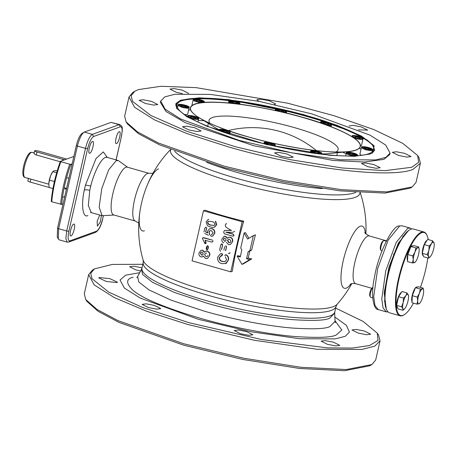 <?xml version="1.0" encoding="UTF-8"?>
<svg xmlns="http://www.w3.org/2000/svg" width="457" height="457" viewBox="0 0 457 457"><rect width="100%" height="100%" fill="white"/><g stroke="black" fill="none" stroke-linecap="round" stroke-linejoin="round"><path stroke-width="0.69" d="M116.998 282.58L106.43 281.483L98.781 277.936L99.26 277.542L109.829 278.639L117.472 282.186L116.998 282.58M380.041 340.836L375.677 360.03L371.889 364.549L369.856 365.777L344.538 370.718L299.672 368.491L242.884 359.482L183.834 345.218L119.168 322.471L98.175 311.348L87.059 301.529L85.756 299.541L84.288 293.834L88.652 274.634L94.211 284.911L114.221 297.541L146.606 311.223L188.038 324.544L254.663 340.328L317.015 349.251L361.961 349.428L374.746 346.155L380.041 340.836L378.573 335.124L377.271 333.136L363.126 321.42L335.655 308.115M140.573 271.012L136.003 269.944L129.628 266.739L133.667 266.203L142.018 267.808M364.292 330.988L370.667 334.187L366.623 334.73L358.351 333.147L351.976 329.943L356.02 329.406L364.292 330.988M333.45 342.184L339.825 345.383L335.781 345.926L327.509 344.344L321.134 341.139L325.178 340.602L333.45 342.184M246.512 331.588L252.887 334.792L248.842 335.329L240.571 333.747L234.201 330.548L238.24 330.005L246.512 331.588M154.415 305.413L160.79 308.612L156.745 309.155L148.474 307.567L142.098 304.368L146.143 303.825L154.415 305.413M198.275 319.294L140.162 298.038L124.418 288.099L120.037 280.01L125.715 275.183L139.671 272.709L125.715 275.183L120.037 280.01L124.418 288.099L140.162 298.038L198.275 319.294L250.716 331.719L299.798 338.746L335.181 338.888L345.241 336.312L349.411 332.119L345.241 336.312L335.181 338.888L299.798 338.746L250.716 331.719L198.275 319.294M334.861 317.055L346.377 325.315L349.411 332.119L346.377 325.315L334.861 317.055M142.812 264.3L112.291 264.432L94.473 268.887L90.76 273.212L91.966 278.661L108.783 292.143L142.641 307.51L188.958 322.676L261.564 339.54L327.326 347.863L352.21 348.057L369.479 345.532L378.019 340.448L377.271 333.136M371.889 364.549L346.275 369.547L300.877 367.291L243.421 358.174L183.674 343.744L118.243 320.728L97.004 309.475L85.756 299.541M94.473 268.887L92.44 270.116L88.652 274.634M151.456 101.345L157.831 104.55L153.786 105.087L145.515 103.505L139.139 100.3L143.184 99.763L151.456 101.345M349.451 152.232L348.057 151.667L349.451 152.232M199.229 117.855L198.321 117.797L199.229 117.855M420.394 163.2L416.036 182.394L412.248 186.913L410.215 188.141L384.897 193.083L340.031 190.855L283.243 181.846L224.193 167.582L159.527 144.835L138.534 133.712L127.412 123.893L126.109 121.905L124.647 116.198L129.011 96.998L134.569 107.275L154.575 119.905L186.964 133.587L228.397 146.908C301.643 168.142 390.141 178.927 412.979 169.398L420.394 163.2L418.932 157.488L417.629 155.5L402.8 143.378L373.872 129.605L334.038 115.707L287.693 103.208L196.099 87.635L160.961 86.282L138.42 89.583L134.832 91.251L131.085 95.73L132.559 101.391L150.764 115.415L186.827 131.308L235.572 146.788L289.995 159.63L342.27 167.993L384.897 170.667L411.746 167.273L418.652 162.321L417.629 155.5M182.354 93.616L176.356 92.308L169.987 89.104L174.026 88.567L182.297 90.149L188.638 93.445M258.93 101.345L256.92 99.7L260.964 99.158L269.236 100.746L275.611 103.945L274.394 104.504M349.028 126.058L353.061 125.338L361.333 126.926L367.708 130.125L358.465 129.845M404.651 153.352L411.026 156.551L406.981 157.094L398.71 155.506L392.334 152.307L396.379 151.77L404.651 153.352M373.809 164.549L380.184 167.748L376.14 168.29L367.868 166.708L361.493 163.503L365.537 162.966L373.809 164.549M286.87 153.952L293.245 157.157L289.201 157.694L280.929 156.111L274.554 152.912L278.599 152.37L286.87 153.952M194.768 127.777L201.143 130.976L197.104 131.519L188.832 129.931L182.457 126.732L186.496 126.189L194.768 127.777M389.77 154.472L383.931 159.367L364.286 162.041L333.359 160.464L254.235 145.863L185.325 122.716L165.96 111.474L160.401 102.357M412.248 186.913L386.633 191.911L341.236 189.655L283.78 180.538L224.033 166.108L158.602 143.092L137.363 131.839L126.109 121.905M134.832 91.251L132.798 92.48L129.011 96.998M57.199 170.987L55.708 170.564L53.732 170.958L52.749 171.638L50.613 175.728L49.465 180.104L48.808 183.663L49.145 187.496L52.966 188.587M49.465 180.104L54.429 181.515M48.802 184.377A8.277 2.256 105.9 0 1 48.796 184.325A8.277 2.256 105.9 0 1 48.808 183.663A8.277 2.256 105.9 0 1 50.613 175.728A8.277 2.256 105.9 0 1 52.127 172.62L52.749 171.638L56.685 172.757M180.726 105.567L182.789 105.596L185.696 106.372L186.542 107.115L184.479 107.087L181.572 106.31L180.726 105.567M188.821 107.458L179.881 104.824L178.476 105.11M188.952 107.418L185.668 105.853L181.96 105.013L179.807 104.807L178.036 105.418L182.309 107.452L187.559 108.292L189.078 107.932M193.802 117.078L190.935 116.615L190.226 117.026L192.391 117.906L195.265 118.369L195.967 117.957L193.802 117.078L193.574 118.095M190.935 116.615L190.786 117.255M198.138 118.837C201.354 118.454 187.753 114.827 188.055 116.152L187.941 116.261M190.232 118.146A5.661 1.051 12.8 0 0 198.395 119.254A5.661 1.051 12.8 0 0 198.544 119.083C199.412 118.934 198.235 118.226 195.008 116.963C190.809 115.964 188.41 115.701 187.804 116.187L187.501 116.575L187.673 115.821A5.661 1.051 12.8 0 0 191.437 117.712A5.661 1.051 12.8 0 0 198.715 118.329A5.661 1.051 12.8 0 0 194.95 116.438A5.661 1.051 12.8 0 0 187.673 115.821M365.88 148.913L366.103 147.931L364.04 147.902L364.886 148.645L367.794 149.422L369.856 149.45L369.01 148.708L368.845 149.439M366.103 147.931L369.01 148.708M372.135 149.793L363.195 147.16L361.79 147.445M370.873 150.633L372.392 150.267C371.455 148.714 368.365 147.674 363.121 147.143L361.35 147.754L365.623 149.787L370.873 150.633M281.398 111.479L281.626 110.463L283.791 111.342L283.089 111.754L280.215 111.291L278.05 110.411L278.759 110L278.61 110.64M281.626 110.463L278.759 110M286.111 111.994L284.5 110.931L275.765 109.646M285.476 112.816L286.368 112.468C286.905 112.393 286.299 111.885 284.557 110.942C279.77 109.314 276.691 108.983 275.325 109.96L275.879 110.594M423.519 289.847L423.148 288.116L422.399 288.784A7.843 2.136 -74.1 0 1 423.553 290.018A7.843 2.136 -74.1 0 1 423.633 291.817A7.843 2.136 -74.1 0 1 421.914 299.335A7.843 2.136 -74.1 0 1 419.817 303.162A7.843 2.136 -74.1 0 1 418.96 303.819A7.843 2.136 -74.1 0 1 417.721 300.792A7.843 2.136 -74.1 0 1 419.446 293.268A7.843 2.136 -74.1 0 1 422.388 288.79L420.354 289.087L419.446 293.268L417.235 297.09L417.721 300.792L416.915 304.122L418.96 303.819L419.709 303.151M423.148 288.116L418.235 286.722L415.442 287.687L420.354 289.087M417.235 297.09L412.323 295.69L415.442 287.687M416.915 304.122L411.997 302.723L412.323 295.69M401.36 292.514A7.843 2.136 105.9 0 0 401.257 292.549A7.843 2.136 105.9 0 0 397.299 300.209A7.843 2.136 105.9 0 0 397.407 307.601L397.544 307.641M267.494 143.264L266.791 143.675L268.956 144.555L271.829 145.018L272.532 144.606L270.367 143.727L267.494 143.264L267.351 143.904M270.133 144.743L270.367 143.727M274.846 145.257L273.24 144.195L264.5 142.91M274.274 146.069L275.108 145.732C275.645 145.657 275.045 145.149 273.292 144.201C266.248 142.475 263.169 142.15 264.06 143.218L264.574 143.835M372.284 287.836A4.387 1.194 105.9 0 0 372.152 287.899A4.387 1.194 105.9 0 0 370.181 291.709A4.387 1.194 105.9 0 0 369.856 295.993L370.347 296.97A5.227 1.422 105.9 0 0 370.678 297.29L372.735 297.873M373.009 287.384A5.227 1.422 105.9 0 0 370.701 291.989A5.227 1.422 105.9 0 0 370.347 296.97M416.824 287.207A7.843 2.136 -74.1 0 1 417.258 287.179M417.064 287.127L416.778 287.042A7.843 2.136 105.9 0 0 416.338 287.07A7.843 2.136 105.9 0 0 415.567 287.647M415.367 287.87A7.843 2.136 105.9 0 0 412.277 295.148A7.843 2.136 105.9 0 0 412.043 301.74M60.632 204.29A49.219 13.413 105.9 0 1 63.74 184.782A49.219 13.413 -74.1 0 1 69.738 164.223L60.867 161.698A49.219 13.413 105.9 0 0 54.869 182.257A49.219 13.413 105.9 0 0 51.761 201.766L61.741 204.41A48.351 13.173 -74.1 0 1 70.841 164.343L69.738 164.223M60.867 161.698L60.358 161.361A48.351 13.173 105.9 0 0 51.258 201.428L51.761 201.766M73.834 156.471L60.358 161.361M70.841 164.343L72.155 163.863M62.512 197.344L64.734 196.539M63.049 203.931L61.741 204.41M66.374 189.238L64.637 187.936M70.561 165.126L71.703 164.029M355.175 137.289L355.317 136.649L354.615 137.06L356.78 137.94L359.653 138.402L360.356 137.991L358.191 137.111L357.957 138.128M355.317 136.649L358.191 137.111M362.527 138.865C365.737 138.488 352.141 134.861 352.444 136.186L352.324 136.295M354.158 138.02A5.661 1.051 12.8 0 0 362.778 139.288A5.661 1.051 12.8 0 0 362.932 139.117C364.783 138.248 353.792 135.021 352.193 136.215L351.884 136.603M349.685 153.278L352.558 153.746L354.723 154.62L354.021 155.032L351.147 154.569L348.982 153.695L349.685 153.278L349.542 153.918M357.037 155.271L350.388 152.867L346.692 152.924M352.33 154.757L352.558 153.746M357.3 155.746C358.379 155.289 356.072 154.329 350.37 152.855C345.098 152.21 346.949 153.118 346.257 153.238A5.661 1.051 12.8 0 0 353.335 155.866A5.661 1.051 12.8 0 0 353.729 155.928M412.574 245.969L412.288 245.889A7.843 2.136 105.9 0 0 411.848 245.917A7.843 2.136 105.9 0 0 411.077 246.489M410.877 246.717A7.843 2.136 105.9 0 0 407.787 253.989A7.843 2.136 105.9 0 0 407.553 260.587M410.952 246.534L413.745 245.563L418.658 246.963L417.909 247.631L415.864 247.928L410.952 246.534L409.392 250.533L407.833 254.538L412.745 255.931L413.237 259.633L412.425 262.964L407.507 261.57L407.833 254.538M415.864 247.928L414.956 252.115L412.745 255.931M414.956 252.115A7.843 2.136 -74.1 0 1 417.898 247.637A7.843 2.136 -74.1 0 1 419.069 248.865A7.843 2.136 -74.1 0 1 419.149 250.665A7.843 2.136 -74.1 0 1 417.424 258.182A7.843 2.136 -74.1 0 1 415.333 262.004A7.843 2.136 -74.1 0 1 414.47 262.666A7.843 2.136 -74.1 0 1 413.237 259.633A7.843 2.136 -74.1 0 1 413.762 256.029A7.843 2.136 -74.1 0 1 414.956 252.115M419.035 248.688L418.658 246.963M412.425 262.964L414.47 262.666L415.219 261.998M408.015 300.94A7.843 2.136 -74.1 0 1 405.319 307.869A7.843 2.136 -74.1 0 1 404.736 308.635A7.843 2.136 -74.1 0 1 402.897 308.709A7.843 2.136 -74.1 0 1 403.177 302.62A7.843 2.136 -74.1 0 1 405.879 295.69A7.843 2.136 -74.1 0 1 408.295 294.851A7.843 2.136 -74.1 0 1 408.472 295.49A7.843 2.136 -74.1 0 1 408.015 300.94M408.472 295.49L406.936 292.914L405.879 295.69L403.52 298.095L403.177 302.62L401.532 306.773L402.897 308.709L402.96 310.274L404.736 308.635M401.532 306.773L396.619 305.379L398.047 308.881L402.96 310.274M406.936 292.914L402.017 291.515L398.607 296.696L403.52 298.095M396.619 305.379L398.607 296.696M219.12 129.834A66.208 12.293 -167.2 0 1 215.635 127.863L201.446 119.146M210.106 123.43A66.208 12.293 -167.2 0 1 209.032 120.317A66.208 12.293 -167.2 0 1 294.114 127.532A66.208 12.293 -167.2 0 1 338.157 149.65A66.208 12.293 -167.2 0 1 335.844 151.998M345.503 151.878L328.937 153.603A66.208 12.293 -167.2 0 1 321.728 153.929M302.437 117.272C288.561 113.102 270.601 109.166 248.562 105.458C226.986 102.025 203.485 100.711 194.608 104.133C175.825 111.748 223.33 130.496 248.334 136.911C262.209 141.082 280.17 145.018 302.214 148.725C323.784 152.158 347.286 153.472 356.169 150.056C374.946 142.435 327.446 123.687 302.437 117.272M226.438 130.274A5.661 1.051 12.8 0 0 219.16 129.657A5.661 1.051 12.8 0 0 222.925 131.547A5.661 1.051 12.8 0 0 230.202 132.164A5.661 1.051 12.8 0 0 226.438 130.274M271.509 143.087A5.661 1.051 12.8 0 0 264.232 142.47A5.661 1.051 12.8 0 0 268.002 144.361A5.661 1.051 12.8 0 0 275.28 144.978A5.661 1.051 12.8 0 0 271.509 143.087M353.701 153.101A5.661 1.051 12.8 0 0 346.429 152.484A5.661 1.051 12.8 0 0 350.193 154.375A5.661 1.051 12.8 0 0 357.471 154.992A5.661 1.051 12.8 0 0 353.701 153.101M368.799 147.622A5.661 1.051 12.8 0 0 361.521 147.005A5.661 1.051 12.8 0 0 365.292 148.896A5.661 1.051 12.8 0 0 372.564 149.513A5.661 1.051 12.8 0 0 368.799 147.622M359.333 136.472A5.661 1.051 12.8 0 0 352.056 135.855A5.661 1.051 12.8 0 0 355.826 137.746A5.661 1.051 12.8 0 0 363.104 138.362A5.661 1.051 12.8 0 0 359.333 136.472M327.846 122.636A5.661 1.051 12.8 0 0 320.568 122.019A5.661 1.051 12.8 0 0 324.339 123.91A5.661 1.051 12.8 0 0 331.611 124.527A5.661 1.051 12.8 0 0 327.846 122.636M282.774 109.823A5.661 1.051 12.8 0 0 275.497 109.206A5.661 1.051 12.8 0 0 279.261 111.097A5.661 1.051 12.8 0 0 286.539 111.714A5.661 1.051 12.8 0 0 282.774 109.823M236.189 101.465A5.661 1.051 12.8 0 0 228.911 100.848A5.661 1.051 12.8 0 0 232.676 102.739A5.661 1.051 12.8 0 0 239.954 103.362A5.661 1.051 12.8 0 0 236.189 101.465M200.577 99.809A5.661 1.051 12.8 0 0 193.3 99.192A5.661 1.051 12.8 0 0 197.07 101.083A5.661 1.051 12.8 0 0 204.348 101.7A5.661 1.051 12.8 0 0 200.577 99.809M185.485 105.287A5.661 1.051 12.8 0 0 178.207 104.67A5.661 1.051 12.8 0 0 181.972 106.561A5.661 1.051 12.8 0 0 189.249 107.178A5.661 1.051 12.8 0 0 185.485 105.287M318.095 151.444A5.661 1.051 12.8 0 0 310.817 150.827A5.661 1.051 12.8 0 0 314.582 152.718A5.661 1.051 12.8 0 0 321.859 153.335A5.661 1.051 12.8 0 0 318.095 151.444M244.067 138.46C215.116 131.033 160.116 109.326 181.857 100.506C192.14 96.547 219.349 98.066 244.329 102.042C269.847 106.338 290.641 110.897 306.71 115.724C335.655 123.15 390.655 144.858 368.913 153.678C358.631 157.636 331.428 156.117 306.447 152.141C280.929 147.845 260.136 143.287 244.067 138.46M361.521 147.005L359.91 154.1A5.661 1.051 12.8 0 0 361.63 155.306M360.573 145.806A5.661 1.051 12.8 0 0 361.487 145.457L363.104 138.362M184.24 114.479A5.661 1.051 12.8 0 0 187.638 114.273L189.249 107.178M373.243 146.114A101.928 18.926 12.8 0 0 362.892 137.974M361.704 137.294A101.928 18.926 12.8 0 0 331.536 124.287M324.561 121.905A101.928 18.926 12.8 0 0 306.79 116.461A101.928 18.926 12.8 0 0 285.802 110.971M276.599 108.846A101.928 18.926 12.8 0 0 236.697 101.62M229.106 100.649A101.928 18.926 12.8 0 0 195.625 98.866M193.54 98.969A101.928 18.926 12.8 0 0 178.916 101.962M28.397 178.441L27.837 180.892A3.485 0.646 12.8 0 0 30.156 182.052L49.133 187.45M317.089 153.244L314.182 152.467L313.336 151.724L315.399 151.753L318.306 152.524L319.152 153.272L317.089 153.244M318.141 153.255L318.306 152.524M315.176 152.729L315.399 151.753M321.431 153.615L317.466 151.781L311.086 151.261M321.562 153.575L317.478 151.781C312.182 150.833 309.909 150.77 310.646 151.575A5.661 1.051 12.8 0 0 313.388 153.152M66.539 159.122A3.485 0.646 12.8 0 0 64.945 158.55L39.142 151.221A3.485 0.646 12.8 0 0 34.669 150.839A3.485 0.646 12.8 0 0 36.983 152.004L62.786 159.339A3.485 0.646 12.8 0 0 64.728 159.773M409.689 229.808L409.209 230.105A43.124 11.751 105.9 0 0 389.798 267.585A43.124 11.751 105.9 0 0 386.593 309.669L386.851 310.177A43.558 11.871 -74.1 0 1 390.084 267.665A43.558 11.871 -74.1 0 1 409.689 229.808A43.558 11.871 -74.1 0 1 410.986 229.174A43.558 11.871 -74.1 0 1 413.414 229.014L423.896 231.99A43.558 11.871 -74.1 0 1 426.638 234.63L426.895 235.132A43.124 11.751 -74.1 0 1 428.226 239.559M413.465 303.14A43.124 11.751 -74.1 0 1 404.279 314.696L403.794 314.993A43.558 11.871 -74.1 0 1 402.503 315.627A43.558 11.871 -74.1 0 1 400.075 315.793L389.593 312.811A43.558 11.871 -74.1 0 1 386.851 310.177M400.075 315.793A43.558 11.871 -74.1 0 1 399.469 274.726A43.558 11.871 -74.1 0 1 421.468 232.156A43.558 11.871 -74.1 0 1 423.896 231.99M404.279 314.696A43.124 11.751 -74.1 0 1 403 315.324A43.124 11.751 -74.1 0 1 399.024 278.856A43.124 11.751 -74.1 0 1 421.777 232.687A43.124 11.751 -74.1 0 1 426.895 235.132M427.826 257.937A43.124 11.751 -74.1 0 1 420.434 287.344M199.435 100.449L201.6 101.328L200.897 101.74L198.024 101.277L195.859 100.397L196.561 99.986L199.435 100.449L199.201 101.465M196.419 100.626L196.561 99.986M203.913 101.98L197.264 99.569L193.568 99.626M204.176 102.448C205.256 101.997 202.948 101.031 197.247 99.563C191.974 98.918 193.825 99.82 193.134 99.94A5.661 1.051 12.8 0 0 200.212 102.568A5.661 1.051 12.8 0 0 201.103 102.699M427.038 240.411A7.843 2.136 105.9 0 0 426.935 240.439A7.843 2.136 105.9 0 0 422.976 248.105A7.843 2.136 105.9 0 0 423.085 255.497L423.222 255.532M432.613 240.805L431.557 243.581A7.843 2.136 -74.1 0 1 432.979 242.159A7.843 2.136 -74.1 0 1 433.973 242.741A7.843 2.136 -74.1 0 1 434.15 243.387L432.613 240.805L427.695 239.411L424.285 244.592L429.197 245.986L428.855 250.51A7.843 2.136 -74.1 0 1 431.557 243.581L429.197 245.986M434.15 243.387A7.843 2.136 -74.1 0 1 433.693 248.831A7.843 2.136 -74.1 0 1 430.997 255.766A7.843 2.136 -74.1 0 1 430.414 256.531A7.843 2.136 -74.1 0 1 428.575 256.6A7.843 2.136 -74.1 0 1 428.843 250.556L428.855 250.51M428.843 250.556L427.209 254.669L422.297 253.269L423.725 256.771L428.637 258.171L430.414 256.531M427.209 254.669L428.575 256.6L428.637 258.171M422.297 253.269L424.285 244.592M60.215 161.755L36.314 154.963C34.452 154.226 33.772 153.638 34.269 153.198M28.58 178.241C28.145 178.384 28.9 178.67 30.83 179.098L48.796 184.205M382.88 241.205A4.387 1.194 105.9 0 0 382.749 241.267L383.686 240.696A5.227 1.422 105.9 0 1 383.84 240.622A5.227 1.422 -74.1 0 1 384.131 240.599L386.279 241.21M382.749 241.267A4.387 1.194 105.9 0 0 380.772 245.083A4.387 1.194 105.9 0 0 380.447 249.362L380.944 250.339A5.227 1.422 105.9 0 0 381.269 250.659L382.012 250.87M383.686 240.696A5.227 1.422 105.9 0 0 381.332 245.238A5.227 1.422 105.9 0 0 380.944 250.339M350.907 283.946A32.31 8.803 -74.1 0 1 346.189 288.15A32.31 8.803 -74.1 0 1 343.207 260.827A32.31 8.803 -74.1 0 1 360.259 226.226A32.31 8.803 -74.1 0 1 365.326 233.219M158.499 168.879A32.31 8.803 105.9 0 0 145.983 188.358A32.31 8.803 105.9 0 0 140.762 206.718A113.69 113.69 0 0 0 143.184 260.29L143.184 260.29A99.934 18.554 12.8 0 0 209.569 291.703A99.934 18.554 12.8 0 0 333.027 306.744A99.934 18.554 12.8 0 0 337.055 304.333L337.055 304.333A113.69 113.69 0 0 0 351.77 283.643M359.99 192.614A97.101 18.029 -167.2 0 1 355.083 197.401A97.101 18.029 -167.2 0 1 235.121 182.783A97.101 18.029 -167.2 0 1 170.781 149.628M242.147 221.765L203.445 210.763L205.004 210.197A110.645 20.542 12.8 0 0 223.741 215.921A110.645 20.542 12.8 0 0 243.707 221.199A111.748 30.453 105.9 0 0 232.327 271.281L230.768 271.846L242.147 221.765L243.707 221.199M146.257 187.644L145.983 188.358A113.69 113.69 0 0 1 170.564 149.542M140.762 206.718L140.762 206.718A32.31 8.803 105.9 0 0 144.429 230.802M248.248 258.114L246.534 258.736L248.128 251.721L249.922 250.636L253.338 235.606L255.446 234.841A108.018 29.437 105.9 0 0 251.681 249.996A110.891 6.809 149.9 0 0 249.733 251.139A108.52 29.574 105.9 0 0 248.248 258.114A113.342 21.045 12.8 0 0 251.744 258.879A108.897 6.684 149.9 0 0 243.552 263.758L241.913 264.352L249.682 259.627L251.744 258.879M253.338 235.606L247.66 239.062L244.147 232.996L240.73 248.02L241.839 249.933L240.245 256.948L237.103 256.057L237.988 255.731L240.393 256.308M244.147 232.996L245.392 232.544A109.891 35.6 58.7 0 0 248.951 238.274M248.128 251.721L249.733 251.139M249.922 250.636L251.681 249.996M237.103 256.057L241.913 264.352M249.682 259.627L246.534 258.736M203.445 210.763L192.066 260.85L230.768 271.846M148.976 173.323L127.309 167.159A24.827 6.764 105.9 0 0 125.921 167.256A24.827 6.764 105.9 0 0 113.382 191.517A24.827 6.764 105.9 0 0 113.73 214.927L135.398 221.085A24.827 6.764 -74.1 0 1 135.055 197.675A24.827 6.764 -74.1 0 1 147.594 173.414A24.827 6.764 -74.1 0 1 148.976 173.323L153.438 173.22M210.163 230.585L209.266 231.756L209.666 234.921M211.243 234.561L212.065 234.39M206.781 227.963L205.621 231.973L207.786 233.024L207.655 230.991L209.609 228.723L211.962 228.58C214.202 229.385 215.133 230.985 214.756 233.373L212.733 236.098L211.157 236.298L210.591 235.269M205.89 231.876L207.724 232.762M205.513 227.289L206.49 227.312M205.404 240.148L206.113 243.318M213.082 240.856L212.431 241.936L211.363 242.016L205.136 240.245L205.89 243.061M202.971 237.737L212.482 240.136M205.581 243.632L204.502 242.204M207.575 245.506L208.478 246.9L207.964 249.145L207.25 249.996M206.535 249.385L207.284 246.089M203.462 256.246L202.382 256.868L200.937 256.885C199.269 256.109 198.641 254.778 199.058 252.887L200.977 250.316L202.782 250.19L204.57 252.184M202.514 250.287L204.302 252.281L205.581 251.241L207.472 251.133C209.437 251.967 210.174 253.475 209.694 255.646L207.364 258.525L205.553 258.559L203.439 256.08L202.382 256.868M200.977 250.316L202.782 250.19M226.141 232.105L233.104 234.087L234.047 235.366L233.516 236.006L232.407 236.086L224.461 233.824L223.639 232.202L224.398 230.477L231.293 230.425L226.164 227.358L225.175 225.432L225.969 223.764L226.741 223.787M224.547 230.442L231.562 230.322M223.844 242.964C222.176 242.187 221.548 240.856 221.959 238.965L224.153 236.298L225.689 236.263L227.477 238.257M223.884 236.395L225.421 236.366L227.203 238.354L228.483 237.32L230.379 237.212C232.339 238.046 233.081 239.548 232.602 241.724L230.271 244.604L228.46 244.638L226.341 242.159M225.964 245.786L226.529 246.974L225.729 250.47M222.056 243.907L221.331 244.009L222.056 243.907L222.622 245.135L221.668 249.316M230.088 252.79L229.368 253.521M226.084 254.755L225.267 254.857L226.084 254.755C228.163 255.857 228.951 257.605 228.449 259.993L226.175 263.363L221.834 263.689C218.652 262.684 217.269 260.507 217.686 257.171L220.343 253.824L221.993 253.618L222.679 254.749L221.594 255.577M226.175 263.363L225.427 263.66L228.449 259.993M220.965 255.771L219.531 257.508C219.446 259.639 220.48 260.953 222.633 261.433L225.175 261.564M215.67 221.228L216.727 224.713L214.607 227.135L213.448 227.437L210.614 227.072L207.438 225.684L206.09 221.942L208.135 219.52L208.815 219.343M127.629 167.251L118.597 160.755L116.295 160.516L108.686 169.838L101.774 188.615L99.152 207.107L102.174 215.715L114.05 215.018M209.266 231.756L209.455 234.601M211.465 234.561L213.185 233.076L211.465 230.636L210.02 230.631L208.998 231.853M214.756 233.373L212.459 236.195M211.962 228.58L211.694 228.677C213.933 229.488 214.864 231.088 214.487 233.476M209.609 228.723L211.694 228.677M206.393 228.574L205.621 231.973M203.959 231.928L204.81 228.169L205.85 227.323M208.438 235.264L204.77 233.498M212.688 241.387L212.162 242.033M203.885 237.691L211.785 239.936M204.947 243.61L202.371 238.303L202.822 237.777L203.616 237.789M207.661 245.729L208.478 246.9M206.124 248.797L206.633 246.552M207.964 249.145L206.673 250.07M208.203 246.997L207.695 249.242M209.694 255.646L207.364 258.525M207.472 251.133L207.204 251.23C209.169 252.058 209.906 253.566 209.426 255.743M205.581 251.241L207.204 251.23M234.047 235.366L233.241 236.109M233.104 234.087L233.773 235.464M234.698 231.391L232.682 232.339L225.867 232.202L232.836 234.184M232.602 241.724L230.271 244.604M230.379 237.212L230.111 237.309C232.07 238.137 232.813 239.639 232.333 241.822M228.483 237.32L230.111 237.309M226.529 246.974L225.461 250.573M225.695 245.883L226.255 247.071M223.89 250.122L224.684 246.626M222.622 245.135L221.399 249.413M220.611 251.356L219.651 249.756L220.777 244.781L221.788 244.004L222.353 245.232M222.679 254.749L220.828 255.823M222.062 255.446L219.263 257.605C219.171 259.736 220.205 261.044 222.365 261.53L225.044 261.615L226.581 259.759L225.392 256.754M221.993 253.618L221.719 253.721L222.41 254.852M220.343 253.824L221.719 253.721M224.695 255.514L225.809 254.852C227.894 255.954 228.683 257.697 228.18 260.096M215.401 221.325L216.452 224.81L216.727 224.713M216.452 224.81L214.339 227.232M117.895 160.413L107.012 157.317L105.413 157.425C99.369 159.744 92.571 177.71 90.766 186.016L89.772 190.375L88.321 205.507L91.291 212.625L90.457 212.596M200.377 253.218L201.257 252.144L202.183 252.121L203.262 254.023L202.371 255.12L201.514 255.137L200.377 253.218L201.394 252.098M208.112 255.389L207.072 256.628L205.93 256.645L204.565 254.423L205.61 253.121L206.718 253.115M223.279 239.297L224.164 238.217L225.09 238.2L226.169 240.102L225.272 241.199L224.421 241.216L223.279 239.297L224.296 238.177M229.625 239.188L231.019 241.462L229.974 242.707L228.831 242.718L227.472 240.502L228.517 239.194L229.625 239.188M228.346 253.555L229.82 252.887M211.591 221.576C213.539 221.782 214.681 222.73 215.007 224.427L214.173 225.432L210.848 225.118C208.946 224.907 207.844 223.976 207.535 222.319L208.392 221.274L211.591 221.576M311.84 113.862L369.947 135.112L385.697 145.058L390.072 153.146L385.902 157.339L375.843 159.916L340.459 159.773L291.377 152.747L238.937 140.322L180.823 119.071L165.08 109.126L160.698 101.037L164.868 96.844L174.934 94.268L210.311 94.41L259.393 101.437L311.84 113.862M90.766 186.016L85.465 185.028L96.05 158.493L103.282 151.895L107.281 157.397M388.102 311.931L386.371 311.897L383.057 307.915L381.784 298.844L385.759 270.83L396.23 242.381L407.758 228.26L410.186 228.094L411.683 228.974M87.915 215.544C82.82 218.475 80.923 205.022 84.322 190.049C85.436 189.626 87.253 189.735 89.772 190.375M84.322 190.049L85.465 185.028M201.514 255.137L200.646 253.121M202.502 255.063L201.783 255.04M204.565 254.423L205.93 256.645M224.421 241.216L223.553 239.2M225.41 241.142L224.69 241.119M230.111 242.65L228.831 242.718M227.472 240.502L228.649 239.154M229.106 242.621L227.74 240.405M214.293 225.381L210.848 225.118M207.535 222.319L208.535 221.228M211.117 225.021C209.203 224.798 208.101 223.867 207.804 222.222M370.124 154.02L372.609 152.867L374.186 145.834L361.567 136.112L336.563 125.092L302.774 114.364L228.808 99.666L199.263 97.809L180.652 100.163L175.859 103.596L176.568 108.326L186.85 116.729L206.901 126.275L266.642 144.578L330.143 155.369L354.501 156.305L370.124 154.02M116.546 143.498C114.027 144.743 116.843 132.336 119.203 131.81C121.722 130.565 118.9 142.972 116.546 143.498L116.204 143.521M119.203 131.81L119.54 131.787M89.818 153.204C87.293 154.449 90.115 142.041 92.468 141.516C94.993 140.27 92.171 152.678 89.818 153.204L89.475 153.226M92.468 141.516L92.811 141.493M71.041 235.841C68.521 237.086 71.338 224.678 73.697 224.153C76.216 222.907 73.4 235.315 71.041 235.841L70.704 235.858M73.697 224.153L74.034 224.13M101.351 215.481L100.391 221.736L97.432 226.158L97.118 221.411L99.712 215.018M386.222 308.852L384.206 292.931L388.93 267.339L398.373 243.09L408.461 230.608M180.349 100.928L175.899 104.927L176.739 108.577M372.346 153.021L374.683 150.09L372.404 144.566M361.03 149.182L359.402 148.239M190.483 109.863L188.61 110.006M116.044 159.887L121.471 136.306C123.224 125.481 121.985 126.646 119.837 124.624L111.045 122.379L84.311 132.084C81.683 133.718 79.387 138.385 77.416 146.074L58.645 228.717L58.296 239.028L59.119 239.816L67.185 242.107L65.819 238.628L66.705 231.008L58.645 228.717L57.571 228.066L76.348 145.423C78.05 138.757 80.044 134.712 82.323 133.295M121.385 136.38C122.647 129.914 122.299 126.72 120.34 126.8L93.611 136.506L92.377 134.375L84.311 132.084L81.986 133.461M57.268 236.994L57.571 228.066M233.281 102.762L233.493 101.78L236.4 102.551L236.235 103.282M236.4 102.551L237.246 103.293L235.184 103.265L232.276 102.494L231.431 101.745L233.493 101.78M239.525 103.636L235.561 101.808L229.18 101.288M239.657 103.602L235.572 101.802C231.396 100.86 229.117 100.791 228.74 101.603A5.661 1.051 12.8 0 0 231.802 103.282M223.519 131.565L223.741 130.582L221.679 130.553L222.525 131.296L225.432 132.073L227.495 132.102L226.649 131.359L223.741 130.582M226.483 132.09L226.649 131.359M229.774 132.444L229.563 132.13C229.568 130.885 216.127 128.703 219.611 130.525M226.603 133.118A5.661 1.051 12.8 0 0 230.031 132.918L229.717 132.204C227.809 130.999 224.913 130.194 221.017 129.799C219.326 129.914 218.652 130.114 218.989 130.411A5.661 1.051 12.8 0 0 218.994 130.513M325.15 122.944L323.088 122.916L323.933 123.658L326.841 124.435L328.903 124.464L328.063 123.721L325.15 122.944L324.927 123.927M327.898 124.447L328.063 123.721M331.182 124.807L330.971 124.493C330.982 123.247 317.535 121.065 321.02 122.887M320.397 122.767A5.661 1.051 12.8 0 0 320.397 122.853L320.568 122.019M327.658 125.429A5.661 1.051 12.8 0 0 331.445 125.281L330.394 124.098L327.84 123.144L323.79 122.282L320.734 122.362M248.34 136.911A86.961 16.144 -167.2 0 1 199.246 117.797A86.961 16.144 -167.2 0 1 211.442 102.271A86.961 16.144 -167.2 0 1 302.328 117.363A86.961 16.144 -167.2 0 1 348.068 151.61A86.961 16.144 -167.2 0 1 248.419 136.934M30.156 182.052L30.83 179.098M36.314 154.963L36.983 152.004M62.786 159.339L62.5 160.584M25.032 177.487C19.491 176.562 25.575 154.038 30.716 152.421L32.179 152.347A13.07 3.559 105.9 0 0 31.447 152.398A13.07 3.559 105.9 0 0 24.552 166.388A13.07 3.559 105.9 0 0 25.032 177.487L28.854 178.573M364.966 232.573L364.966 232.567C364.303 232.744 365.743 233.87 369.285 235.943A24.827 6.764 105.9 0 0 367.902 236.035A24.827 6.764 105.9 0 0 354.803 262.621A24.827 6.764 105.9 0 0 355.712 283.706C352.753 283.357 350.936 283.551 350.256 284.305M174.608 151.153A95.827 17.794 12.8 0 0 236.503 178.293A95.827 17.794 12.8 0 0 355.872 192.334M143.218 262.529L141.967 268.031A98.878 18.36 12.8 0 0 207.741 301.066A98.878 18.36 12.8 0 0 329.903 315.953A98.878 18.36 12.8 0 0 334.81 311.845L336.061 306.344A98.878 18.36 -167.2 0 1 208.992 295.565A98.878 18.36 -167.2 0 1 143.218 262.529L143.184 260.29M322.174 188.581A95.827 17.794 -167.2 0 1 237.794 172.597A95.827 17.794 -167.2 0 1 206.627 162.326M346.155 153.689L342.544 152.187M203.976 120.705L198.241 120.425M329.686 318.192C325.567 320.477 313.296 320.968 292.886 319.666C272.195 318.061 238.194 312.16 207.158 303.259L174.483 292.469L152.627 282.357L142.578 274.508L141.516 269.247L137.637 276.525L138.722 281.9L148.993 289.921L171.324 300.249L204.719 311.28C236.435 320.374 271.184 326.407 292.32 328.046C313.188 329.377 325.721 328.874 329.931 326.538L335.044 321.374L334.69 313.136L329.686 318.192M402.126 225.804L398.727 225.998C392.586 226.089 378.476 252.767 374.517 277.005C370.37 295.553 373.655 309.846 378.305 309.6L374.991 305.624L373.723 296.553L377.699 268.533L388.164 240.085L399.698 225.964L402.126 225.804L410.186 228.094M335.015 320.683L341.825 330.011L336.312 334.941C331.753 337.472 318.175 338.014 295.582 336.575C272.686 334.792 235.052 328.263 200.703 318.415C164.983 307.732 142.43 298.387 133.044 290.372C125.835 283.346 125.869 278.947 133.136 277.188M93.611 136.506C91.337 137.963 89.344 142.007 87.635 148.634L68.858 231.271C67.596 237.737 67.944 240.925 69.904 240.85L96.633 231.145C98.906 229.688 100.9 225.644 102.608 219.017L103.351 215.767M102.608 219.017L103.419 215.761M96.633 231.145L95.616 232.327C98.775 230.334 101.134 225.872 102.694 218.949M69.904 240.85L68.881 242.027L67.185 242.107M68.858 231.271L66.705 231.008L85.482 148.371L77.416 146.074L76.348 145.423M87.635 148.634L85.482 148.371C87.447 140.676 89.749 136.015 92.377 134.375L119.106 124.675L111.045 122.379M120.34 126.8L119.106 124.675L119.837 124.624M66.562 188.484L64.186 187.804M68.881 178.27L66.636 177.636M423.553 290.018L423.473 289.544M419.817 303.162L419.543 303.471M402.68 236.109L403.32 236.292M384.417 290.326L385.217 290.549M384.194 301.129L384.84 301.312M372.152 287.899L373.009 287.379M316.438 150.61A100.883 100.883 0 0 0 228.203 130.565M419.069 248.865L418.983 248.391M415.333 262.004L415.053 262.318M207.684 126.246L208.335 123.379M336.809 155.586L337.46 152.712M199.246 117.797C209.86 124.167 226.238 130.536 248.38 136.911C284.871 147.434 328.829 153.889 348.068 151.61M229.751 134.141L230.202 132.164M218.966 130.508L219.16 129.657M274.994 146.229L275.28 144.978M263.957 143.687L264.232 142.47M357.3 155.734L357.471 154.992M345.635 155.968L346.429 152.484M371.969 152.141L372.564 149.513M351.901 136.546L352.056 135.855M331.114 126.738L331.611 124.527M286.248 112.999L286.539 111.714M275.211 110.451L275.497 109.206M239.765 104.207L239.954 103.362M228.431 102.956L228.911 100.848M204.188 102.385L204.348 101.7M191.86 105.538L193.3 99.192M177.459 107.949L178.207 104.67M321.665 154.203L321.859 153.335M310.383 152.729L310.817 150.827M197.881 122.008L198.715 118.329M175.802 105.344C175.448 99.043 196.601 95.776 230.876 100.169C255.446 103.225 280.741 108.406 306.756 115.718L352.993 132.182L367.045 139.968L372.489 144.663L374.637 150.284M34.669 150.839L34.086 153.392M32.179 152.347L34.195 152.924M65.117 188.884L66.391 189.244M397.664 244.449L398.453 244.672M393.374 254.098L394.22 254.338M365.903 233.927A113.69 113.69 0 0 0 360.219 192.631M336.061 306.344L337.055 304.333M355.712 283.706L371.752 288.27M369.285 235.943L386.473 240.828M135.398 221.085L138.785 223.102M141.967 268.031L141.516 269.247M334.69 313.136L334.81 311.845M102.174 215.715L91.291 212.625M389.764 154.495L390.072 153.146M160.396 102.385L160.698 101.037M106.292 156.905L107.012 157.317M137.637 276.525L136.814 277.57M335.335 322.676L335.044 321.374M378.305 309.6L386.371 311.897M121.471 136.306L116.112 159.904M95.616 232.327L68.881 242.027M57.268 237L58.296 239.028"/></g></svg>
